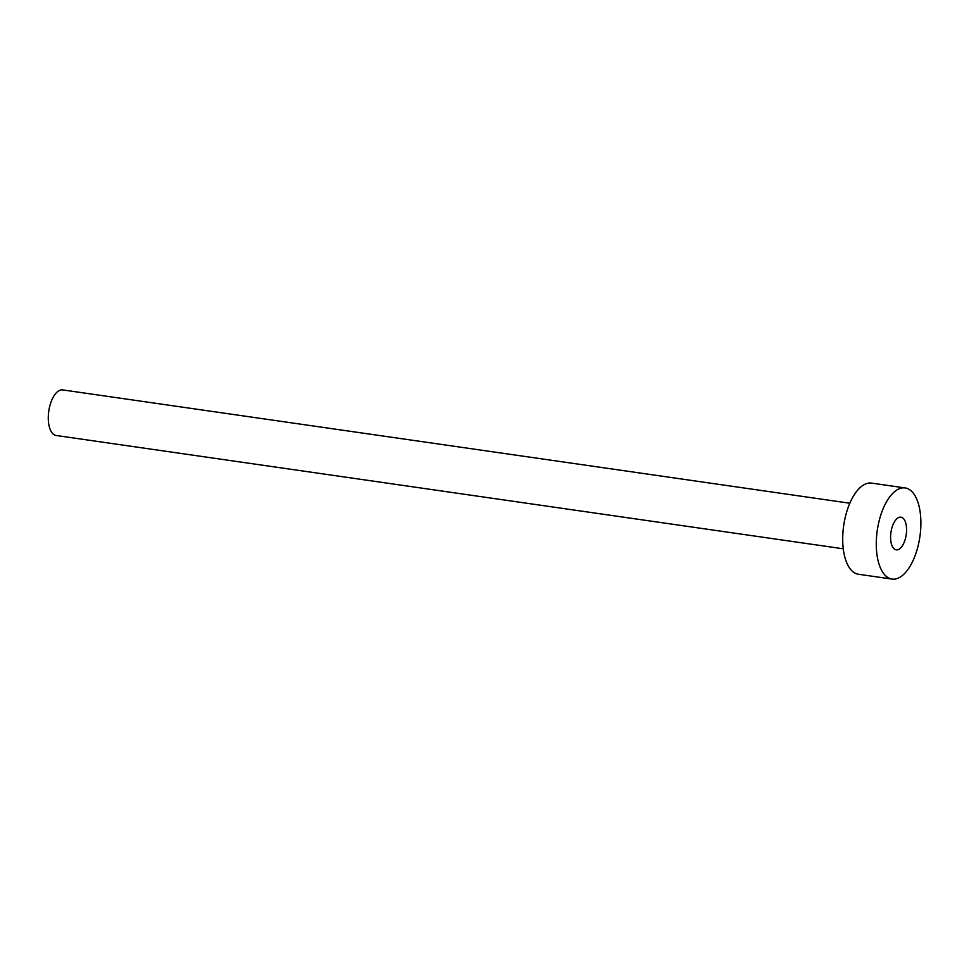 <?xml version="1.0" encoding="UTF-8"?>
<svg xmlns="http://www.w3.org/2000/svg" width="969" height="969" viewBox="0 0 969 969"><rect width="100%" height="100%" fill="white"/><g stroke="black" fill="none" stroke-linecap="round" stroke-linejoin="round"><path stroke-width="1.45" d="M903.811 518.996A16.497 7.716 98.2 0 0 900.94 517.18A16.497 7.716 98.2 0 0 891.589 529.086A16.497 7.716 98.2 0 0 893.357 548.018A16.497 7.716 98.2 0 0 896.228 549.847A16.497 7.716 98.2 0 0 905.579 537.94A16.497 7.716 98.2 0 0 903.811 518.996M843.272 548.805L56.154 435.493A23.026 10.768 -81.8 0 1 52.144 432.949A23.026 10.768 -81.8 0 1 49.673 406.52A23.026 10.768 -81.8 0 1 62.719 389.913L849.825 503.226M892.025 579.087L858.461 574.254A46.052 21.548 -81.8 0 1 850.443 569.178A46.052 21.548 -81.8 0 1 845.489 516.32A46.052 21.548 -81.8 0 1 871.579 483.107L905.143 487.94A46.052 21.548 -81.8 0 1 913.161 493.015A46.052 21.548 -81.8 0 1 918.103 545.874A46.052 21.548 -81.8 0 1 892.025 579.087A46.052 21.548 -81.8 0 1 884.007 574.011A46.052 21.548 -81.8 0 1 879.065 521.152A46.052 21.548 -81.8 0 1 905.143 487.94"/></g></svg>
